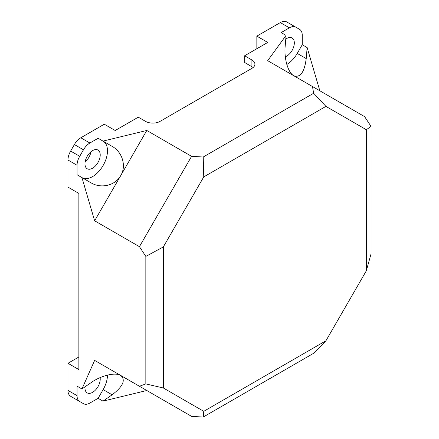<?xml version="1.0" encoding="UTF-8"?>
<svg xmlns="http://www.w3.org/2000/svg" width="439" height="439" viewBox="0 0 439 439"><rect width="100%" height="100%" fill="white"/><g stroke="black" fill="none" stroke-linecap="round" stroke-linejoin="round"><path stroke-width="0.66" d="M253.127 67.502L244.649 62.492L244.649 55.769L251.909 59.962A10.273 5.932 180 0 1 254.922 64.154A10.273 5.932 180 0 1 251.909 68.347L160.076 121.367A10.273 5.932 180 0 1 145.545 121.367L138.285 117.175L115.188 130.509L104.29 124.215L80.809 137.775A12.841 7.414 120 0 0 74.389 144.552L70.63 151.065A12.841 7.414 120 0 0 67.968 160.016L77.05 165.262A12.841 7.414 -60 0 1 79.711 156.311L83.47 149.792A12.841 7.414 -60 0 1 89.891 143.015L98.111 138.274L112.115 146.357C122.454 152.053 126.553 166.013 120.709 175.638L94.632 220.801L139.432 246.663L145.836 256.398L163.33 246.927L203.756 176.901L203.213 157.014L191.58 156.333L139.432 246.663M191.58 156.333L146.785 130.471L103 141.095M203.756 176.901L325.914 106.375L366.34 129.714L366.34 270.775L371.032 253.907L371.032 126.383L364.628 116.648L312.475 86.538L313.649 93.255L203.213 157.014M312.475 86.538L267.68 60.675L286.08 35.4L285.158 46.446C284.011 58.733 288.072 72.638 293.691 75.695M256.842 48.724L256.842 36.141L280.323 22.587L289.405 27.827L281.185 32.574L286.08 35.4M256.842 36.141L267.741 42.435L244.649 55.769M67.968 160.016L67.968 187.129L78.866 193.418L78.866 369.572L67.968 363.283L78.866 356.989M289.405 27.827A12.841 7.414 -60 0 1 295.826 27.191L299.59 29.364A12.841 7.414 -60 0 1 302.246 35.241L302.246 44.734L307.135 47.555L319.833 90.785M203.213 417.05L313.649 353.291L325.914 340.796L203.756 411.327L163.33 387.983L145.836 383.922L139.432 386.26L191.58 416.37L203.213 417.05L203.756 411.327M146.785 390.507L103 401.131L112.115 394.809C123.074 386.391 125.938 379.944 120.709 375.455L146.785 390.507M74.41 398.458A12.841 7.414 120 0 1 74.389 398.447L83.47 403.688A12.841 7.414 -60 0 0 89.891 403.051L98.111 398.31L103 401.131M85.144 161.826A10.788 6.228 120 0 0 90.966 151.74M146.785 130.471L120.709 175.638C115.298 185.51 101.157 188.94 91.054 182.833L81.939 177.576L94.632 220.801M313.649 93.255L325.914 106.375M366.34 270.775L325.914 340.796M94.632 360.397L120.709 375.455C115.298 372.052 101.157 375.488 91.054 382.649L81.939 388.97L94.632 360.397L139.432 386.26M366.34 129.714L371.032 126.383M163.33 387.983L163.33 246.927M145.836 256.398L145.836 383.922M98.111 398.31L103.127 389.618A21.061 12.16 120 0 0 107.489 375.087M83.47 403.688L79.711 401.515A12.841 7.414 -60 0 1 77.05 395.638L77.05 386.15L81.939 388.97M85.023 386.83A10.788 6.228 120 0 0 87.202 392.883A10.788 6.228 120 0 0 95.515 389.991A10.788 6.228 120 0 0 100.224 379.137A10.788 6.228 120 0 0 100.097 377.617M82.093 177.663A21.061 12.16 120 0 0 103.138 165.465A21.061 12.16 120 0 0 103.127 141.166L112.115 146.357M103.127 141.166L98.111 138.274M77.05 165.262L77.05 174.749L81.939 177.576M286.826 64.467A21.061 12.16 120 0 0 297.23 53.421L302.246 44.734M293.817 75.766C300.292 77.966 304.425 72.248 306.219 58.606L307.135 47.555M285.323 56.801A10.788 6.228 120 0 0 294.328 42.934A10.788 6.228 120 0 0 292.094 38.001A10.788 6.228 120 0 0 285.767 39.137M77.05 395.638L67.968 390.397L67.968 363.283M100.224 155A10.788 6.228 120 0 0 97.99 150.067A10.788 6.228 120 0 0 87.202 156.295A10.788 6.228 120 0 0 87.202 168.746A10.788 6.228 120 0 0 95.515 165.86A10.788 6.228 120 0 0 100.224 155M280.323 22.587A12.841 7.414 120 0 1 286.744 21.95L295.826 27.191M67.968 390.397A12.841 7.414 120 0 0 70.63 396.274L79.711 401.515L70.63 396.274M251.909 66.684L251.909 59.962M89.891 143.015L80.809 137.775M103.127 389.618L112.115 394.809M297.23 53.421L306.219 58.606M70.63 151.065L79.711 156.311M74.389 144.552L83.47 149.792"/></g></svg>
